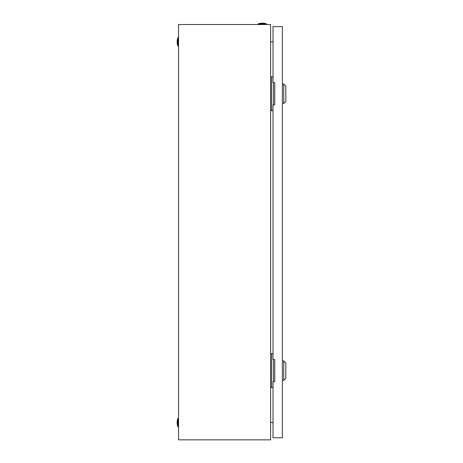 <?xml version="1.0" encoding="UTF-8"?>
<svg xmlns="http://www.w3.org/2000/svg" width="463" height="463" viewBox="0 0 463 463"><rect width="100%" height="100%" fill="white"/><g stroke="black" fill="none" stroke-linecap="round" stroke-linejoin="round"><path stroke-width="0.69" d="M270.606 24.533L178.544 24.533L178.544 439.85L270.606 439.85L270.606 24.533M270.606 42.069L273.031 41.641M273.031 422.742L270.606 422.32M258.151 23.845A12.808 12.808 0 0 1 266.457 23.845L258.151 23.845L258.151 24.533M266.457 23.845L266.457 24.533M177.856 426.701A12.808 12.808 0 0 1 177.856 418.39L177.856 426.701L178.544 426.701M177.856 418.39L178.544 418.39M177.856 45.993A12.808 12.808 0 0 1 177.856 37.688L177.856 45.993L178.544 45.993M177.856 37.688L178.544 37.688M273.488 104.829L273.488 82.68M273.031 76.794L270.606 76.794M273.031 110.715L271.648 110.715L271.648 76.794M271.648 110.715L270.606 110.715M273.488 381.703L273.488 359.554M273.031 353.674L270.606 353.674M273.031 387.589L271.648 387.589L271.648 353.674M271.648 387.589L270.606 387.589M283.761 84.063L285.839 86.141L285.839 101.368L283.761 103.446L283.761 84.063L282.378 84.063M283.761 360.937L285.839 363.015L285.839 378.242L283.761 380.32L283.761 360.937L282.378 360.937M273.031 104.829L273.031 359.554L274.762 359.554L274.762 381.703L273.031 381.703L273.031 437.772L282.378 437.772L282.378 26.611L273.031 26.611L273.031 82.68L274.762 82.68L274.762 104.829L273.031 104.829M283.761 103.446L282.378 103.446M283.761 380.32L282.378 380.32"/></g></svg>
